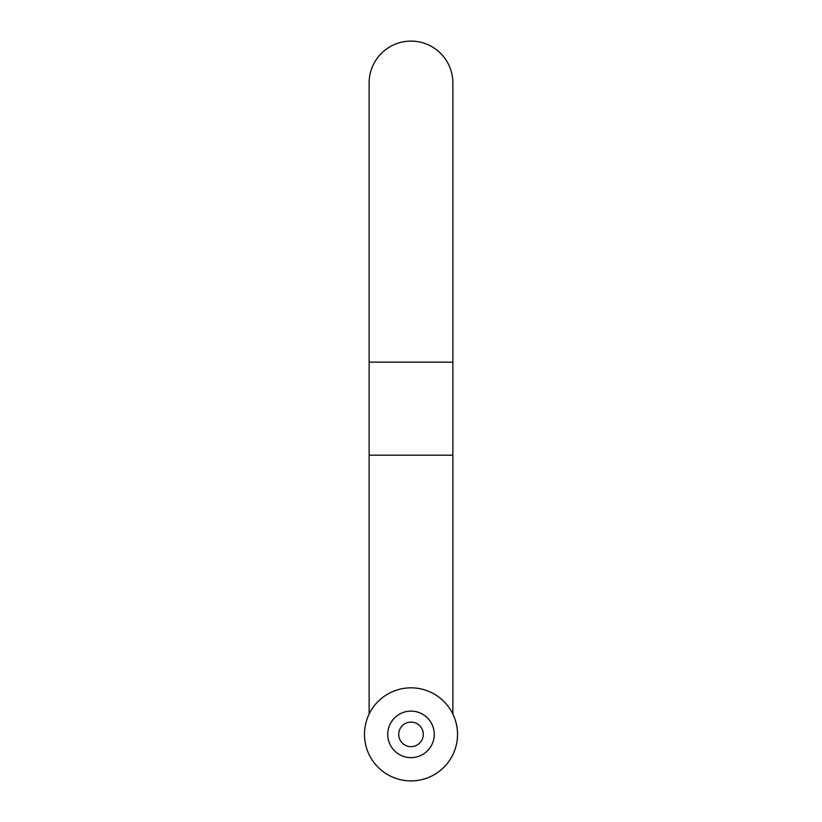 <?xml version="1.0" encoding="UTF-8"?>
<svg xmlns="http://www.w3.org/2000/svg" width="822" height="822" viewBox="0 0 822 822"><rect width="100%" height="100%" fill="white"/><g stroke="black" fill="none" stroke-linecap="round" stroke-linejoin="round"><path stroke-width="1.23" d="M369.129 362.142L452.871 362.142L452.871 455.203L369.129 455.203L369.129 82.971A41.871 41.871 0 0 1 411 41.1A41.871 41.871 0 0 1 452.871 82.971A41.871 41.871 0 0 0 411 41.1M411 746.653A12.279 12.279 0 0 0 423.279 734.375A12.279 12.279 0 0 0 411 722.086A12.279 12.279 0 0 0 398.721 734.375A12.279 12.279 0 0 0 411 746.653M411 711.112A23.263 23.263 0 0 1 434.263 734.375A23.263 23.263 0 0 1 411 757.637A23.263 23.263 0 0 1 387.737 734.375A23.263 23.263 0 0 1 411 711.112M411 687.839A46.525 46.525 0 0 1 457.525 734.375A46.525 46.525 0 0 1 411 780.9A46.525 46.525 0 0 1 364.475 734.375A46.525 46.525 0 0 1 411 687.839M452.871 455.203L452.871 714.092M452.871 362.142L452.871 82.971M369.129 455.203L369.129 714.092"/></g></svg>
